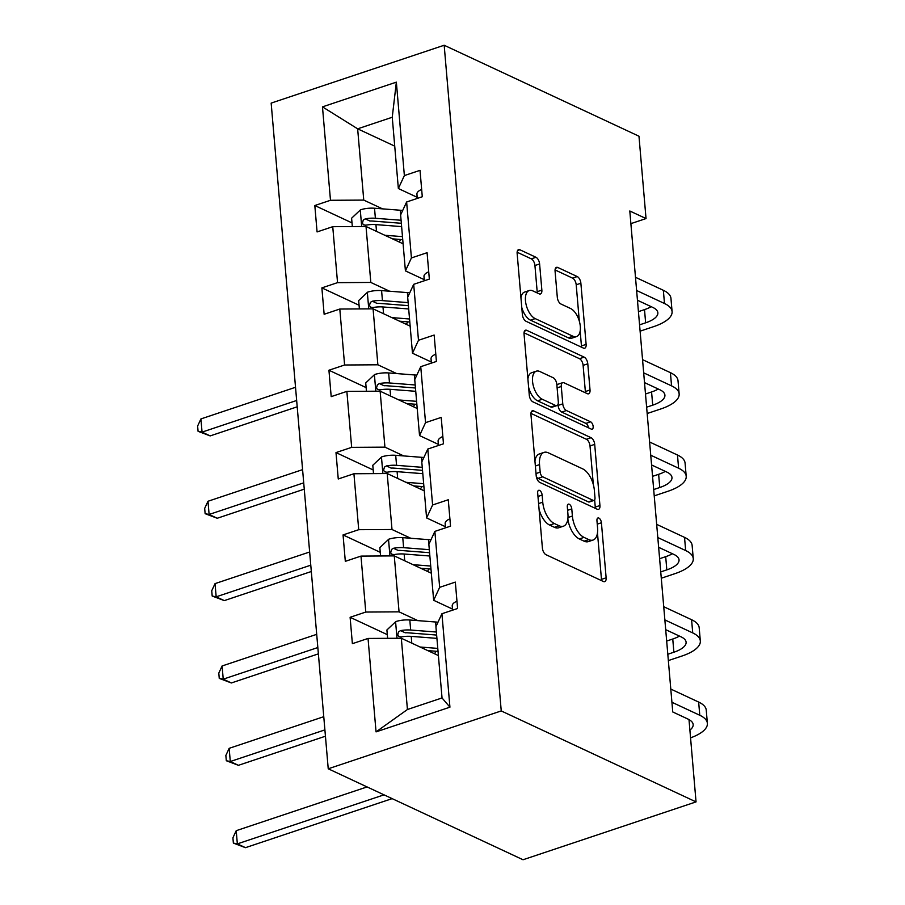 <?xml version="1.0" encoding="UTF-8"?>
<svg xmlns="http://www.w3.org/2000/svg" width="905" height="905" viewBox="0 0 905 905"><rect width="100%" height="100%" fill="white"/><g stroke="black" fill="none" stroke-linecap="round" stroke-linejoin="round"><path stroke-width="1.36" d="M539.595 490.408A3.925 1.98 71.5 0 0 538.667 490.306A3.925 1.98 71.5 0 0 537.672 492.987L542.4 548.045A5.611 2.828 71.5 0 0 546.032 554.72L603.386 581.496A5.611 2.828 71.5 0 0 604.721 581.632A5.611 2.828 71.5 0 0 606.135 577.809L601.418 522.751A3.925 1.98 71.5 0 0 598.872 518.079A3.925 1.98 71.5 0 0 597.933 517.988A3.925 1.98 71.5 0 0 596.949 520.669L597.56 527.796A17.942 9.05 71.5 0 1 593.058 540.047A17.942 9.05 71.5 0 1 588.782 539.618L584.008 537.378A17.942 9.05 71.5 0 1 572.39 516.042L571.779 508.915A3.925 1.98 71.5 0 0 569.234 504.243A3.925 1.98 71.5 0 0 568.306 504.153A3.925 1.98 71.5 0 0 567.311 506.834L567.921 513.95A17.942 9.05 71.5 0 1 563.419 526.201A17.942 9.05 71.5 0 1 559.143 525.771L554.369 523.543A17.942 9.05 71.5 0 1 542.751 502.196L542.14 495.069A3.925 1.98 71.5 0 0 539.595 490.408M539.606 263.955A5.611 2.828 71.5 0 0 535.975 257.292L519.889 249.769A5.611 2.828 71.5 0 0 518.554 249.644A5.611 2.828 71.5 0 0 517.14 253.468L522.389 314.612A5.611 2.828 71.5 0 0 526.02 321.275L583.374 348.063A5.611 2.828 71.5 0 0 584.709 348.199A5.611 2.828 71.5 0 0 586.123 344.375L580.874 283.231A5.611 2.828 71.5 0 0 577.243 276.557L557.808 267.484A5.611 2.828 71.5 0 0 556.473 267.348A5.611 2.828 71.5 0 0 555.07 271.172L557.31 297.338A5.611 2.828 71.5 0 0 560.942 304.012L570.58 308.515A14.989 7.568 71.5 0 1 579.822 323.187A14.989 7.568 71.5 0 1 576.519 336.592A14.989 7.568 71.5 0 1 572.956 336.241L535.194 318.605A14.989 7.568 71.5 0 1 525.952 303.933A14.989 7.568 71.5 0 1 529.244 290.516A14.989 7.568 71.5 0 1 532.819 290.878L539.109 293.82A5.611 2.828 71.5 0 0 540.443 293.955A5.611 2.828 71.5 0 0 541.857 290.12L539.606 263.955L534.934 265.527A5.611 2.828 71.5 0 0 531.303 258.853L517.128 252.235M501.246 710.934L696.047 801.898L688.988 719.543L672.754 711.964L629.801 210.989L646.034 218.569L638.975 136.214L444.174 45.25L501.246 710.934L328.232 768.786L271.161 103.102L444.174 45.25M533.701 410.927A5.611 2.828 71.5 0 0 532.366 410.791A5.611 2.828 71.5 0 0 530.952 414.614L536.201 475.759A5.611 2.828 71.5 0 0 539.832 482.433L597.198 509.221A5.611 2.828 71.5 0 0 598.533 509.357A5.611 2.828 71.5 0 0 599.936 505.522L594.698 444.378A5.611 2.828 71.5 0 0 591.067 437.715L533.701 410.927L531.382 411.696M529.289 395.191L524.052 334.047A5.611 2.828 71.5 0 1 525.454 330.212A5.611 2.828 71.5 0 1 526.789 330.348L584.155 357.136A5.611 2.828 71.5 0 1 587.786 363.81L590.026 389.976A5.611 2.828 71.5 0 1 588.623 393.799A5.611 2.828 71.5 0 1 587.288 393.664L564.019 382.804A5.611 2.828 71.5 0 0 562.695 382.668A5.611 2.828 71.5 0 0 561.281 386.492L562.774 403.856A5.611 2.828 71.5 0 0 566.406 410.519L590.626 421.832A3.925 1.98 71.5 0 1 593.035 425.678A3.925 1.98 71.5 0 1 592.175 429.185A3.925 1.98 71.5 0 1 591.248 429.094L532.921 401.854A5.611 2.828 71.5 0 1 529.289 395.191M417.148 197.301L398.358 188.523L392.25 117.254L396.356 82.151L404.365 175.581L420.022 170.344L422.284 196.747L406.628 201.985L411.424 257.936L427.081 252.699L429.343 279.091L413.687 284.328L418.483 340.291L434.151 335.054L436.414 361.446L420.746 366.683L425.542 422.646L441.21 417.409L443.473 443.801L427.805 449.038L432.601 504.99L448.269 499.752L450.532 526.156L434.864 531.393L439.66 587.345L455.328 582.107L457.591 608.499L441.923 613.737L449.932 707.178L376.05 731.885L368.041 638.444L352.373 643.681L350.111 617.289L365.778 612.052L360.982 556.1L345.314 561.338L343.052 534.934L358.719 529.697L353.923 473.745L338.255 478.983L335.993 452.591L351.66 447.353L346.864 391.39L331.196 396.628L328.934 370.236L344.601 364.998L339.805 309.035L324.137 314.273L321.875 287.88L337.542 282.643L332.746 226.691L317.078 231.929L314.816 205.526L330.483 200.288L322.474 106.858L396.356 82.151M398.358 188.523L404.365 175.581M389.603 291.218L370.812 282.439L366.016 226.488L403.098 243.807M366.016 226.488L332.746 226.691M370.812 282.439L337.542 282.643M424.207 279.645L405.417 270.878L400.621 214.915L406.628 201.985M405.417 270.878L411.424 257.936M396.673 373.573L377.871 364.794L373.075 308.843L410.157 326.151M373.075 308.843L339.805 309.035M377.871 364.794L344.601 364.998M431.266 362L412.476 353.222L407.68 297.27L413.687 284.328M412.476 353.222L418.483 340.291M403.732 455.928L384.93 447.149L380.134 391.186L417.216 408.506M380.134 391.186L346.864 391.39M384.93 447.149L351.66 447.353M438.325 444.355L419.535 435.577L414.739 379.625L420.746 366.683M419.535 435.577L425.542 422.646M410.791 538.271L392.001 529.504L387.193 473.541L424.275 490.861M387.193 473.541L353.923 473.745M392.001 529.504L358.719 529.697M445.396 526.71L426.594 517.932L421.798 461.969L427.805 449.038M426.594 517.932L432.601 504.99M417.85 620.626L399.06 611.848L394.263 555.896L431.334 573.216M394.263 555.896L360.982 556.1M399.06 611.848L365.778 612.052M452.455 609.054L433.653 600.287L428.857 544.324L434.864 531.393M433.653 600.287L439.66 587.345M376.05 731.885L407.431 709.509L401.322 638.251L438.393 655.559M401.322 638.251L368.041 638.444M696.047 801.898L523.033 859.75L328.232 768.786M630.887 223.637L646.034 218.569M392.25 117.254L357.645 128.827L363.753 200.096L382.544 208.863M394.727 146.135L357.645 128.827L322.474 106.858M407.431 709.509L442.036 697.947L435.916 626.679L441.923 613.737M442.036 697.947L449.932 707.178M363.753 200.096L330.483 200.288M387.306 634.654L350.111 617.289M380.247 552.31L343.052 534.934M373.188 469.955L335.993 452.591M366.129 387.6L328.934 370.236M359.07 305.245L321.875 287.88M352.011 222.901L314.816 205.526M539.086 509.391A17.942 9.05 71.5 0 0 549.697 525.104L554.369 523.543M563.419 526.201L558.736 527.762A17.942 9.05 71.5 0 1 554.471 527.332L549.697 525.104M567.854 518.927A17.942 9.05 71.5 0 0 579.336 538.95L584.008 537.378M593.058 540.047L588.374 541.609A17.942 9.05 71.5 0 1 584.11 541.179L579.336 538.95M601.474 580.603A5.611 2.828 71.5 0 0 601.463 579.37L597.47 532.909M593.329 484.605L590.015 445.939A5.611 2.828 71.5 0 0 586.383 439.276L530.941 413.381M595.275 508.316A5.611 2.828 71.5 0 0 595.264 507.083L594.642 499.865M540.172 472.15A3.925 1.98 71.5 0 0 542.717 476.811L593.069 500.329A3.925 1.98 71.5 0 0 593.997 500.42A3.925 1.98 71.5 0 0 594.981 497.739L594.347 490.227A17.942 9.05 71.5 0 0 582.718 468.881L548.306 452.817A17.942 9.05 71.5 0 0 544.041 452.387A17.942 9.05 71.5 0 0 539.527 464.627L540.172 472.15L536.009 473.541M536.28 476.403A3.925 1.98 71.5 0 0 538.034 478.372L542.717 476.811M593.997 500.42L589.325 501.981A3.925 1.98 71.5 0 1 588.386 501.89L538.034 478.372M544.041 452.387L539.357 453.948A17.942 9.05 71.5 0 0 534.946 461.086M524.04 332.814L579.483 358.697L584.155 357.136M585.365 392.77A5.611 2.828 71.5 0 0 585.354 391.537L583.114 365.371A5.611 2.828 71.5 0 0 579.483 358.697M562.695 382.668L558.012 384.229A5.611 2.828 71.5 0 0 556.903 385.406M558.012 404.422L558.091 405.417A5.611 2.828 71.5 0 0 561.722 412.092L585.942 423.393L590.626 421.832M588.454 427.782A3.925 1.98 71.5 0 0 585.942 423.393M539.878 371.525A14.989 7.568 71.5 0 0 536.314 371.174A14.989 7.568 71.5 0 0 533.022 384.58A14.989 7.568 71.5 0 0 542.265 399.252L555.568 405.463A5.611 2.828 71.5 0 0 556.903 405.598A5.611 2.828 71.5 0 0 558.306 401.775L556.824 384.41A5.611 2.828 71.5 0 0 553.193 377.747L539.878 371.525M536.314 371.174L531.642 372.736A14.989 7.568 71.5 0 0 527.909 379.014M528.611 387.295A14.989 7.568 71.5 0 0 537.581 400.813L542.265 399.252M556.903 405.598L552.22 407.16A5.611 2.828 71.5 0 1 550.885 407.024L537.581 400.813M537.185 292.926A5.611 2.828 71.5 0 0 537.174 291.693L534.934 265.527M529.244 290.516L524.572 292.089A14.989 7.568 71.5 0 0 520.929 297.688M521.766 307.474A14.989 7.568 71.5 0 0 530.511 320.166L535.194 318.605M576.519 336.592L571.847 338.165A14.989 7.568 71.5 0 1 568.283 337.803L530.511 320.166M579.324 321.207L576.202 284.792A5.611 2.828 71.5 0 0 572.571 278.129L555.059 269.939M581.451 347.169A5.611 2.828 71.5 0 0 581.44 345.936L580.162 330.992M427.805 650.616L435.113 651.181A36.268 13.53 -4.9 0 1 438.043 651.464M420.112 647.018L437.782 648.399M387.623 638.33L386.91 629.982L395.813 621.577A15.136 5.645 -4.9 0 1 409.818 620.004L435.622 622.007A43.689 16.301 -4.9 0 1 437.986 622.221M436.255 651.283A20.849 7.772 175.1 0 0 434.751 653.863M436.38 632.029L410.678 630.038A15.136 5.645 175.1 0 0 400.576 630.627L405.248 632.799A7.704 2.873 -4.9 0 1 407.906 632.81L433.71 634.824A36.268 13.53 -4.9 0 1 436.64 635.106M400.576 630.627L398.596 631.758L397.714 634.88L398.72 636.532L401.119 636.962A15.136 5.645 -4.9 0 1 411.221 636.373L436.923 638.364M367.079 786.92L236.216 830.677L237.348 843.879L245.47 847.668L392.137 798.629M384.014 794.839L237.348 843.879L233.366 843.087L232.913 837.804L236.216 830.677M245.47 847.668L233.366 843.087M456.968 601.203A15.136 5.645 175.1 0 0 452.217 605.83L452.534 610.196M690.56 737.847A42.829 15.973 175.1 0 0 707.382 723.333A42.829 15.973 175.1 0 0 699.78 715.267L671.917 702.257M707.382 723.333L706.251 710.131A42.829 15.973 175.1 0 0 698.649 702.065L670.786 689.056M688.988 719.622A28.553 10.656 -4.9 0 1 693.162 724.554A28.553 10.656 -4.9 0 1 689.893 730.12M420.746 568.261L428.054 568.826A36.268 13.53 -4.9 0 1 430.984 569.121M413.053 564.675L430.723 566.044M380.564 555.975L379.851 547.627L388.743 539.222A15.136 5.645 -4.9 0 1 402.759 537.649L428.563 539.652A43.689 16.301 -4.9 0 1 430.927 539.866M429.196 568.928A20.849 7.772 175.1 0 0 427.692 571.508M429.321 549.674L403.619 547.683A15.136 5.645 175.1 0 0 393.517 548.272L398.189 550.455A7.704 2.873 -4.9 0 1 400.847 550.466L426.651 552.469A36.268 13.53 -4.9 0 1 429.581 552.751M393.517 548.272L391.537 549.414L390.655 552.525L391.661 554.177L394.06 554.607A15.136 5.645 -4.9 0 1 404.162 554.018L429.864 556.009M323.764 716.692L229.157 748.333L230.289 761.524L238.411 765.313L325.438 736.217M324.895 729.894L230.289 761.524L226.307 760.732L225.854 755.46L229.157 748.333M238.411 765.313L226.307 760.732M413.687 485.917L420.995 486.483A36.268 13.53 -4.9 0 1 423.925 486.766M405.994 482.32L423.664 483.689M373.505 473.62L372.792 465.283L381.684 456.878A15.136 5.645 -4.9 0 1 395.7 455.306L421.504 457.308A43.689 16.301 -4.9 0 1 423.868 457.523M422.137 486.573A20.849 7.772 175.1 0 0 420.633 489.153M422.262 467.331L396.56 465.328A15.136 5.645 175.1 0 0 386.458 465.917L391.13 468.1A7.704 2.873 -4.9 0 1 393.788 468.111L419.592 470.114A36.268 13.53 -4.9 0 1 422.522 470.396M386.458 465.917L384.478 467.059L383.584 470.17L384.602 471.822L387.001 472.252A15.136 5.645 -4.9 0 1 397.103 471.663L422.805 473.666M316.705 634.337L222.098 665.978L223.23 679.169L231.352 682.958L318.379 653.863M317.836 647.539L223.23 679.169L219.248 678.388L218.795 673.105L222.098 665.978M231.352 682.958L219.248 678.388M449.898 518.848A15.136 5.645 175.1 0 0 445.158 523.475L445.475 527.841M668.342 660.571L681.997 656.012A42.829 15.973 175.1 0 0 700.323 640.978A42.829 15.973 175.1 0 0 692.721 632.912L664.858 619.902M700.323 640.978L699.192 627.787A42.829 15.973 175.1 0 0 691.59 619.71L663.727 606.701M665.695 629.665L681.035 636.826A28.553 10.656 -4.9 0 1 686.103 642.199A28.553 10.656 -4.9 0 1 673.886 652.222L667.8 654.258M679.451 636.079A28.553 10.656 -4.9 0 1 672.754 639.021L666.668 641.057M442.839 436.493A15.136 5.645 175.1 0 0 438.099 441.12L438.416 445.486M661.284 578.227L674.938 573.657A42.829 15.973 175.1 0 0 693.264 558.634A42.829 15.973 175.1 0 0 685.662 550.557L657.799 537.547M693.264 558.634L692.133 545.432A42.829 15.973 175.1 0 0 684.531 537.366L656.668 524.357M658.636 547.31L673.965 554.471A28.553 10.656 -4.9 0 1 679.044 559.844A28.553 10.656 -4.9 0 1 666.827 569.867L660.741 571.903M672.392 553.736A28.553 10.656 -4.9 0 1 665.695 556.666L659.609 558.702M406.628 403.562L413.936 404.128A36.268 13.53 -4.9 0 1 416.866 404.411M398.935 399.965L416.605 401.334M366.446 391.277L365.722 382.928L374.625 374.523A15.136 5.645 -4.9 0 1 388.641 372.951L414.433 374.953A43.689 16.301 -4.9 0 1 416.809 375.168M415.078 404.23A20.849 7.772 175.1 0 0 413.574 406.809M415.203 384.976L389.501 382.973A15.136 5.645 175.1 0 0 379.399 383.562L384.071 385.745A7.704 2.873 -4.9 0 1 386.729 385.756L412.533 387.759A36.268 13.53 -4.9 0 1 415.463 388.053M379.399 383.562L377.419 384.704L376.525 387.826L377.543 389.478L379.942 389.897A15.136 5.645 -4.9 0 1 390.044 389.308L415.746 391.311M309.646 551.993L215.039 583.623L216.171 596.825L224.293 600.615L311.32 571.508M310.777 565.184L216.171 596.825L212.189 596.033L211.736 590.75L215.039 583.623M224.293 600.615L212.189 596.033M435.78 354.149A15.136 5.645 175.1 0 0 431.04 358.765L431.346 363.143M654.225 495.872L667.879 491.302A42.829 15.973 175.1 0 0 686.205 476.279A42.829 15.973 175.1 0 0 678.603 468.213L650.74 455.204M686.205 476.279L685.074 463.077A42.829 15.973 175.1 0 0 677.472 455.011L649.609 442.002M651.577 464.955L666.906 472.116A28.553 10.656 -4.9 0 1 671.974 477.501A28.553 10.656 -4.9 0 1 659.768 487.512L653.682 489.548M665.333 471.381A28.553 10.656 -4.9 0 1 658.636 474.322L652.55 476.347M399.569 321.207L406.877 321.773A36.268 13.53 -4.9 0 1 409.807 322.056M391.865 317.61L409.546 318.99M359.387 308.922L358.663 300.573L367.566 292.168A15.136 5.645 -4.9 0 1 381.582 290.596L407.374 292.598A43.689 16.301 -4.9 0 1 409.75 292.813M408.019 321.875A20.849 7.772 175.1 0 0 406.515 324.454M408.144 302.621L382.442 300.63A15.136 5.645 175.1 0 0 372.34 301.218L377.012 303.39A7.704 2.873 -4.9 0 1 379.67 303.401L405.474 305.415A36.268 13.53 -4.9 0 1 408.404 305.698M372.34 301.218L370.36 302.349L369.466 305.471L370.484 307.123L372.883 307.553A15.136 5.645 -4.9 0 1 382.985 306.965L408.687 308.956M302.587 469.638L207.98 501.268L209.112 514.47L217.234 518.26L304.261 489.153M303.718 482.84L209.112 514.47L205.13 513.678L204.677 508.395L207.98 501.268M217.234 518.26L205.13 513.678M428.721 271.794A15.136 5.645 175.1 0 0 423.981 276.421L424.287 280.788M647.166 413.517L660.82 408.958A42.829 15.973 175.1 0 0 679.146 393.924A42.829 15.973 175.1 0 0 671.544 385.858L643.681 372.849M679.146 393.924L678.015 380.722A42.829 15.973 175.1 0 0 670.413 372.656L642.55 359.647M644.518 382.6L659.847 389.761A28.553 10.656 -4.9 0 1 664.915 395.146A28.553 10.656 -4.9 0 1 652.709 405.169L646.623 407.193M658.263 389.026A28.553 10.656 -4.9 0 1 651.577 391.967L645.491 394.003M392.51 238.852L399.818 239.418A36.268 13.53 -4.9 0 1 402.748 239.712M384.806 235.266L402.487 236.635M352.328 226.567L351.604 218.218L360.507 209.813A15.136 5.645 -4.9 0 1 374.523 208.241L400.315 210.243A43.689 16.301 -4.9 0 1 402.691 210.458M400.96 239.52A20.849 7.772 175.1 0 0 399.456 242.099M401.085 220.266L375.383 218.275A15.136 5.645 175.1 0 0 365.269 218.863L369.941 221.046A7.704 2.873 -4.9 0 1 372.611 221.058L398.415 223.06A36.268 13.53 -4.9 0 1 401.345 223.343M365.269 218.863L363.29 220.006L362.407 223.116L363.425 224.768L365.812 225.198A15.136 5.645 -4.9 0 1 375.926 224.61L401.628 226.601M295.528 387.283L200.921 418.925L202.053 432.115L210.175 435.905L297.202 406.809M296.659 400.485L202.053 432.115L198.071 431.323L197.618 426.051L200.921 418.925M210.175 435.905L198.071 431.323M421.662 189.439A15.136 5.645 175.1 0 0 416.922 194.066L417.228 198.433M640.107 331.162L653.761 326.603A42.829 15.973 175.1 0 0 672.087 311.569A42.829 15.973 175.1 0 0 664.485 303.503L636.622 290.494M672.087 311.569L670.956 298.379A42.829 15.973 175.1 0 0 663.354 290.301L635.491 277.292M637.459 300.256L652.788 307.417A28.553 10.656 -4.9 0 1 657.856 312.791A28.553 10.656 -4.9 0 1 645.638 322.814L639.564 324.85M651.204 306.671A28.553 10.656 -4.9 0 1 644.507 309.612L638.432 311.648M538.588 503.587L542.751 502.196M554.471 527.332L559.143 525.771M567.616 510.307L571.779 508.915M567.989 517.513L572.39 516.042M584.11 541.179L588.782 539.618M597.255 524.142L601.418 522.751M601.463 579.37L606.135 577.809M537.977 496.46L542.14 495.069M586.383 439.276L591.067 437.715M590.015 445.939L594.698 444.378M595.264 507.083L599.936 505.522M588.386 501.89L593.069 500.329M535.364 466.018L539.527 464.627M524.47 331.128L526.789 330.348M583.114 365.371L587.786 363.81M585.354 391.537L590.026 389.976M557.118 387.883L561.281 386.492M558.091 405.417L562.774 403.856M561.722 412.092L566.406 410.519M550.885 407.024L555.568 405.463M537.174 291.693L541.857 290.12M568.283 337.803L572.956 336.241M555.489 268.253L557.808 267.484M572.571 278.129L577.243 276.557M576.202 284.792L580.874 283.231M581.44 345.936L586.123 344.375M517.57 250.549L519.889 249.769M531.303 258.853L535.975 257.292M395.587 621.792L397.001 638.274M435.622 622.007L436.006 626.498M411.221 636.373L411.798 643.138M409.818 620.004L410.678 630.038M699.78 715.267L698.649 702.065M452.591 610.174L452.217 605.83M388.528 539.437L389.942 555.919M428.563 539.652L428.947 544.143M404.162 554.018L404.739 560.795M402.759 537.649L403.619 547.683M381.469 457.082L382.883 473.564M421.504 457.308L421.888 461.799M397.103 471.663L397.68 478.44M395.7 455.306L396.56 465.328M692.721 632.912L691.59 619.71M445.531 527.819L445.158 523.475M673.886 652.222L672.754 639.021M685.662 550.557L684.531 537.366M438.473 445.475L438.099 441.12M666.827 569.867L665.695 556.666M374.41 374.727L375.813 391.22M414.433 374.953L414.818 379.444M390.044 389.308L390.621 396.085M388.641 372.951L389.501 382.973M678.603 468.213L677.472 455.011M431.414 363.12L431.04 358.765M659.768 487.512L658.636 474.322M367.34 292.383L368.754 308.865M407.374 292.598L407.759 297.089M382.985 306.965L383.562 313.73M381.582 290.596L382.442 300.63M671.544 385.858L670.413 372.656M424.355 280.765L423.981 276.421M652.709 405.169L651.577 391.967M360.281 210.028L361.695 226.51M400.315 210.243L400.7 214.734M375.926 224.61L376.503 231.386M374.523 208.241L375.383 218.275M664.485 303.503L663.354 290.301M417.296 198.41L416.922 194.066M645.638 322.814L644.507 309.612"/></g></svg>
